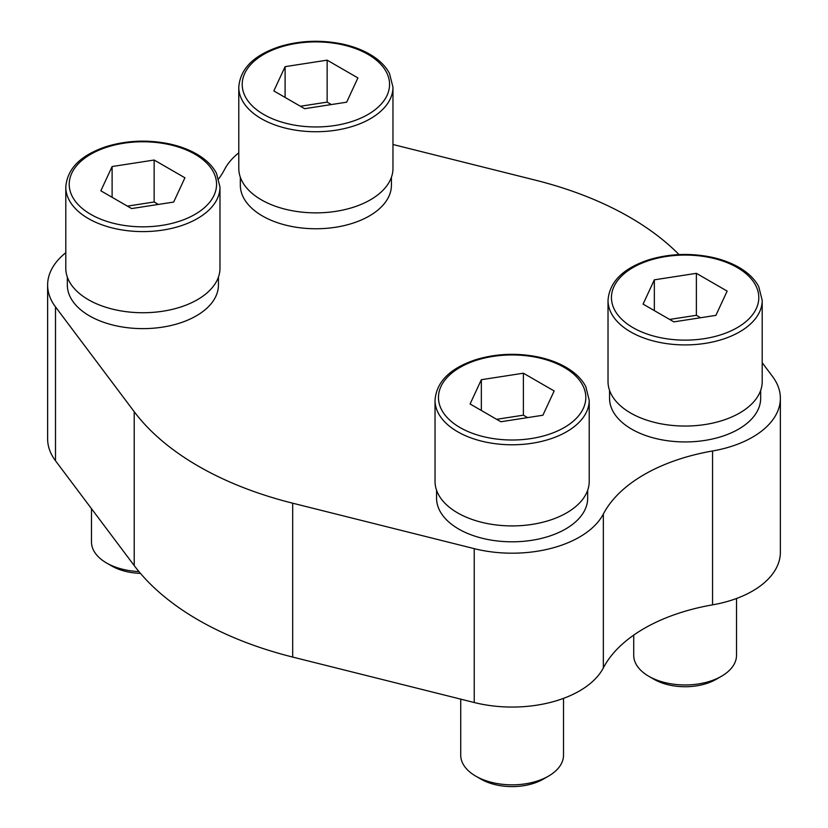 <?xml version="1.0" encoding="UTF-8"?>
<svg xmlns="http://www.w3.org/2000/svg" width="828" height="828" viewBox="0 0 828 828"><rect width="100%" height="100%" fill="white"/><g stroke="black" fill="none" stroke-linecap="round" stroke-linejoin="round"><path stroke-width="1.24" d="M65.795 252.716A95.251 54.99 0 0 0 47.631 285.018A95.251 54.99 0 0 0 55.497 306.898L134.219 411.713A304.952 176.064 0 0 0 292.677 503.196L474.227 548.654A95.251 54.99 0 0 0 603.343 514.033A163.095 94.164 0 0 1 712.556 450.981L712.556 604.854A95.251 54.99 0 0 0 780.369 552.193L780.369 398.32A95.251 54.99 0 0 0 772.503 376.44L762.205 362.726M712.556 604.854A163.095 94.164 0 0 0 603.343 667.906A95.251 54.99 0 0 1 474.227 702.517L292.677 657.07A304.952 176.064 0 0 1 134.219 565.586L55.497 460.761A95.251 54.99 0 0 1 47.631 438.881L47.631 285.018M679.032 254.579A304.952 176.064 0 0 0 535.323 180.142L392.969 144.496M238.785 152.838A95.251 54.99 0 0 0 224.657 169.295A163.095 94.164 0 0 1 218.737 178.796M712.556 450.981A95.251 54.99 0 0 0 780.369 398.32M67.337 277.09L67.337 285.018A75.555 43.615 0 0 0 89.465 315.861A75.555 43.615 0 0 0 171.8 325.311A75.555 43.615 0 0 0 218.437 285.018L218.437 277.09M240.327 177.213L240.327 185.141A75.555 43.615 0 0 0 262.455 215.984A75.555 43.615 0 0 0 344.79 225.444A75.555 43.615 0 0 0 391.427 185.141L391.427 177.213M609.563 390.392L609.563 398.32A75.555 43.615 0 0 0 631.692 429.163A75.555 43.615 0 0 0 714.026 438.623A75.555 43.615 0 0 0 760.663 398.32L760.663 390.392M436.573 490.269L436.573 498.197A75.555 43.615 0 0 0 458.702 529.04A75.555 43.615 0 0 0 541.036 538.49A75.555 43.615 0 0 0 587.673 498.197L587.673 490.269M523.389 373.211L481.347 379.71L470.087 403.981L500.857 421.752L542.899 415.242L554.16 390.971L523.389 373.211L523.389 415.17L496.634 419.31M589.215 400.276L589.215 481.41A77.097 44.505 180 0 1 512.128 525.915A77.097 44.505 180 0 1 435.031 481.41L435.031 400.276A77.097 44.505 180 0 0 512.128 444.781A77.097 44.505 180 0 0 589.215 400.276L585.758 386.531C581.763 378.996 575.16 372.569 565.928 367.239C557.73 362.529 548.26 359.073 537.527 356.847C516.279 352.718 495.693 353.659 475.789 359.683C450.008 368.263 436.418 381.791 435.031 400.276M563.516 698.366L563.516 755.167A51.398 29.673 180 0 1 548.467 776.146A51.398 29.673 180 0 1 475.779 776.146A51.398 29.673 180 0 1 460.73 755.167L460.73 699.142M548.467 776.146L543.261 779.148A44.039 25.43 180 0 1 480.985 779.148L475.779 776.146M696.379 273.333L654.337 279.833L643.077 304.104L673.847 321.875L715.889 315.375L727.15 291.104L696.379 273.333L696.379 315.302L669.624 319.432M762.205 300.398L762.205 381.532A77.097 44.505 180 0 1 685.118 426.047A77.097 44.505 180 0 1 608.021 381.532L608.021 300.398A77.097 44.505 180 0 0 685.118 344.914A77.097 44.505 180 0 0 762.205 300.398L758.748 286.654C754.753 279.119 748.15 272.691 738.918 267.361C730.72 262.662 721.25 259.195 710.517 256.98C689.269 252.85 668.682 253.792 648.779 259.806C622.998 268.386 609.408 281.924 608.021 300.398M736.516 598.489L736.516 655.29A51.398 29.673 180 0 1 721.457 676.269A51.398 29.673 180 0 1 648.769 676.269A51.398 29.673 180 0 1 633.72 655.29L633.72 635.107M721.457 676.269L716.261 679.281A44.039 25.43 180 0 1 653.975 679.281L648.769 676.269M154.153 160.032L112.111 166.531L100.85 190.802L131.621 208.573L173.663 202.063L184.923 177.792L154.153 160.032L154.153 201.991L127.398 206.131M219.979 187.097L219.979 268.231A77.097 44.505 180 0 1 142.882 312.736A77.097 44.505 180 0 1 65.795 268.231L65.795 187.097A77.097 44.505 180 0 0 142.882 231.602A77.097 44.505 180 0 0 219.979 187.097L216.512 173.352C212.527 165.817 205.913 159.39 196.691 154.06C188.494 149.351 179.024 145.894 168.281 143.668C147.032 139.539 126.456 140.491 106.543 146.504C80.771 155.084 67.182 168.612 65.795 187.097M138.959 571.579A51.398 29.673 180 0 1 106.543 562.968A51.398 29.673 180 0 1 91.484 541.988L91.484 508.692M140.481 573.38A44.039 25.43 180 0 1 111.739 565.969L106.543 562.968M327.143 60.154L285.101 66.654L273.84 90.925L304.611 108.696L346.653 102.196L357.913 77.925L327.143 60.154L327.143 102.123L300.388 106.253M392.969 87.219L392.969 168.353A77.097 44.505 180 0 1 315.872 212.868A77.097 44.505 180 0 1 238.785 168.353L238.785 87.219A77.097 44.505 180 0 0 315.872 131.735A77.097 44.505 180 0 0 392.969 87.219L389.502 73.475C385.517 65.94 378.903 59.512 369.681 54.182C361.484 49.483 352.014 46.016 341.271 43.801C320.022 39.672 299.446 40.613 279.533 46.627C253.761 55.207 240.172 68.745 238.785 87.219M527.612 417.612L523.389 415.17M481.347 410.481L481.347 379.71M331.366 104.556L327.143 102.123M285.101 97.435L285.101 66.654M158.376 204.433L154.153 201.991M112.111 197.302L112.111 166.531M700.602 317.735L696.379 315.302M654.337 310.614L654.337 279.833M55.497 306.898L55.497 460.761M134.219 411.713L134.219 565.586M292.677 503.196L292.677 657.07M474.227 548.654L474.227 702.517M603.343 514.033L603.343 667.906M564.22 367.404A73.671 42.528 180 0 1 531.193 438.561A73.671 42.528 180 0 1 440.972 386.469A73.671 42.528 180 0 1 564.22 367.404M737.21 267.527A73.671 42.528 180 0 1 704.183 338.683A73.671 42.528 180 0 1 613.962 286.591A73.671 42.528 180 0 1 737.21 267.527M194.973 154.225A73.671 42.528 180 0 1 161.946 225.382A73.671 42.528 180 0 1 71.725 173.29A73.671 42.528 180 0 1 194.973 154.225M367.963 54.348A73.671 42.528 180 0 1 334.947 125.504A73.671 42.528 180 0 1 244.715 73.413A73.671 42.528 180 0 1 367.963 54.348"/></g></svg>

